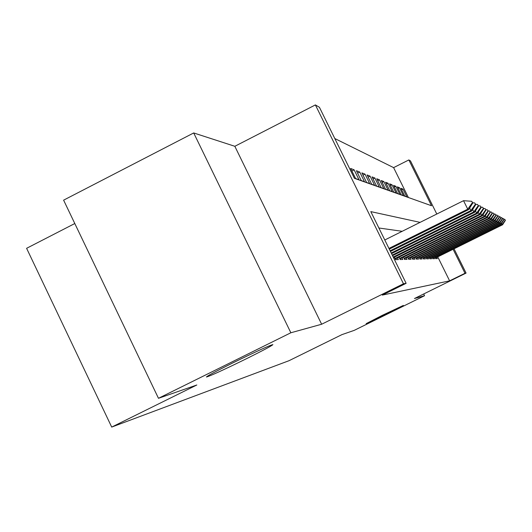 <?xml version="1.0" encoding="UTF-8"?>
<svg xmlns="http://www.w3.org/2000/svg" width="532" height="532" viewBox="0 0 532 532"><rect width="100%" height="100%" fill="white"/><g stroke="black" fill="none" stroke-linecap="round" stroke-linejoin="round"><path stroke-width="0.8" d="M382.415 315.283L403.329 305.435L387.003 313.82L366.149 323.649L382.415 315.283M232.298 363.163C255.912 351.605 269.438 345.421 272.883 344.616C271.918 345.733 263.234 350.375 246.828 358.535C223.872 369.78 210.413 375.931 206.443 377.002C207.008 376.077 215.626 371.469 232.298 363.163M408.396 197.512L393.613 167.627L408.842 159.939L410.471 160.897L436.799 214.024M74.799 223.533L26.6 248.311L111.707 427.083L289.009 360.703L341.903 334.641L354.226 330.365L424.549 295.726L423.685 293.977M111.707 427.083L196.82 384.995L158.476 398.302L63.607 200.158L193.701 132.947L290.858 332.766L321.641 324.241L403.469 283.775L315.39 104.917L319.419 107.291L354.405 178.313L431.538 205.744L408.842 159.939M321.641 324.241L234.831 146.293L193.701 132.947M234.831 146.293L315.39 104.917M393.613 167.627L334.808 138.533M158.476 398.302L290.858 332.766M434.87 256.943L435.715 258.645L437.377 258.605L436.765 257.362M431.971 256.969L432.835 258.718L434.578 258.672L433.946 257.402M428.952 256.989L429.843 258.791L431.652 258.752L431.013 257.441M425.793 257.016L426.711 258.871L428.606 258.825L427.941 257.488M422.488 257.036L423.432 258.958L425.42 258.904L424.742 257.535M419.03 257.062L420.007 259.044L422.082 258.991L421.391 257.581M415.412 257.089L416.423 259.131L418.591 259.077L417.879 257.634M411.608 257.116L412.659 259.23L414.933 259.17L414.202 257.688M407.625 257.136L408.702 259.33L411.096 259.27L410.345 257.741M403.429 257.162L404.546 259.436L407.066 259.37L406.288 257.801M399.013 257.189L400.17 259.543L402.824 259.476L402.026 257.86M394.358 257.215L395.562 259.663L398.362 259.589L397.537 257.92M351.878 170.985L354.132 169.841L350.635 168.464L355.609 178.559L359.027 179.776L354.132 169.841M357.584 173.126L359.725 172.049L356.407 170.739L361.248 180.567L364.493 181.725L359.725 172.049M362.997 175.168L365.032 174.137L361.88 172.893L366.601 182.476L369.687 183.58L365.032 174.137M368.144 177.109L370.079 176.132L367.08 174.948L371.688 184.291L374.621 185.335L370.079 176.132M373.045 178.958L374.887 178.027L372.034 176.897L376.53 186.014L379.323 187.011L374.887 178.027M377.713 180.72L379.469 179.829L376.749 178.759L381.138 187.663L383.805 188.607L379.469 179.829M382.162 182.403L383.838 181.558L381.245 180.534L385.534 189.226L388.074 190.13L383.838 181.558M386.418 184.012L388.014 183.201L385.534 182.223L389.73 190.722L392.157 191.587L388.014 183.201M390.481 185.548L392.011 184.777L389.637 183.839L393.74 192.152L396.067 192.983L392.011 184.777M394.372 187.025L395.835 186.286L393.56 185.389L397.577 193.522L399.805 194.313L395.835 186.286M398.096 188.434L399.499 187.73L397.318 186.872L401.254 194.832L403.382 195.59L399.499 187.73M404.772 196.082L406.82 196.813L403.01 189.113L400.922 188.288L404.772 196.082M420.087 222.369L370.811 211.616L406.135 283.323L382.322 295.094L449.62 280.849L437.756 256.87M402.172 231.307L378.877 227.995M454.035 248.803L466.072 273.089L414.461 298.519L424.549 295.726M466.072 273.089L465.001 273.275L453.104 249.269M449.62 280.849L465.001 273.275M406.135 283.323L403.469 283.775M401.66 189.791L403.01 189.113M472.828 202.938L471.671 201.282L472.828 202.938L468.705 209.595L389.298 249.142M388.939 248.424L467.748 209.169L463.532 200.69L471.671 201.282M384.782 239.985L463.532 200.69M468.705 209.595L467.748 209.169L472.369 202.692M475.788 204.521L474.677 202.918L475.788 204.521L471.784 210.971L390.441 251.463M390.102 250.785L470.88 210.572L469.643 208.085M471.784 210.971L470.88 210.572L475.355 204.288M472.755 202.778L474.677 202.918M478.574 206.004L477.503 204.461L478.574 206.004L474.677 212.268L391.512 253.644M391.2 253.006L473.826 211.889L472.662 209.555M474.677 212.268L473.826 211.889L478.168 205.791M475.694 204.328L477.503 204.461M481.201 207.407L480.177 205.917L481.201 207.407L477.41 213.492L392.53 255.706M392.23 255.101L476.606 213.133L475.508 210.931M477.41 213.492L476.606 213.133L480.815 207.207M478.468 205.791L480.177 205.917M483.681 208.737L482.697 207.287L483.681 208.737L479.99 214.642L393.487 257.648M393.201 257.076L479.226 214.303L478.195 212.228M479.99 214.642L479.226 214.303L483.315 208.544M481.081 207.174L482.697 207.287M486.029 209.987L485.078 208.584L486.029 209.987L482.431 215.739L395.263 259.051M394.997 258.512L481.713 215.413L480.735 213.452M482.431 215.739L481.713 215.413L485.683 209.808M483.555 208.478L485.078 208.584M488.25 211.177L487.332 209.814L488.25 211.177L484.738 216.77L399.871 258.931M399.618 258.419L484.06 216.464L483.136 214.609M484.738 216.77L484.06 216.464L487.924 211.005M485.889 209.714L487.332 209.814M490.364 212.308L489.473 210.985L490.364 212.308L486.933 217.754L404.24 258.818M404.001 258.326L486.288 217.462L485.41 215.699M486.933 217.754L486.288 217.462L490.052 212.142M488.103 210.885L489.473 210.985M492.366 213.379L491.508 212.088L492.366 213.379L489.021 218.685L408.396 258.705M408.17 258.246L488.409 218.413L487.571 216.737M489.021 218.685L488.409 218.413L492.073 213.219M490.211 211.995L491.508 212.088M494.275 214.396L493.443 213.146L494.275 214.396L491.003 219.576L412.347 258.605M412.134 258.166L490.418 219.31L489.626 217.721M491.003 219.576L490.418 219.31L493.995 214.243M492.206 213.059L493.443 213.146M496.09 215.367L495.285 214.15L496.09 215.367L492.898 220.421L416.11 258.512M415.904 258.093L492.339 220.168L491.581 218.659M492.898 220.421L492.339 220.168L495.824 215.221M494.108 214.064L495.285 214.15M497.819 216.291L497.041 215.108L497.819 216.291L494.7 221.226L419.701 258.419M419.502 258.02L494.168 220.986L493.45 219.55M494.7 221.226L494.168 220.986L497.566 216.158M495.917 215.028L497.041 215.108M499.475 217.176L498.717 216.019L499.475 217.176L496.416 221.997L423.126 258.333M422.94 257.954L495.91 221.771L495.226 220.394M496.416 221.997L495.91 221.771L499.229 217.043M497.646 215.945L498.717 216.019M501.058 218.02L500.319 216.89L501.058 218.02L498.065 222.735L426.405 258.253M426.218 257.887L497.58 222.516L496.921 221.199M498.065 222.735L497.58 222.516L500.825 217.894M499.295 216.817L500.319 216.89M502.567 218.825L501.856 217.728L502.567 218.825L499.634 223.44L429.537 258.173M429.364 257.827L499.169 223.227L498.544 221.97M499.634 223.44L499.169 223.227L502.341 218.705M500.871 217.655L501.856 217.728M504.01 219.603L503.319 218.526L504.01 219.603L501.144 224.112L432.536 258.1M432.37 257.767L500.698 223.912L500.1 222.708M501.144 224.112L500.698 223.912L503.797 219.483M502.381 218.459L503.319 218.526M505.4 220.341L504.728 219.29L505.4 220.341L502.587 224.757L435.409 258.033M435.249 257.707L502.161 224.564L501.59 223.413M502.587 224.757L502.161 224.564L505.194 220.235M503.831 219.231L504.728 219.29"/></g></svg>
